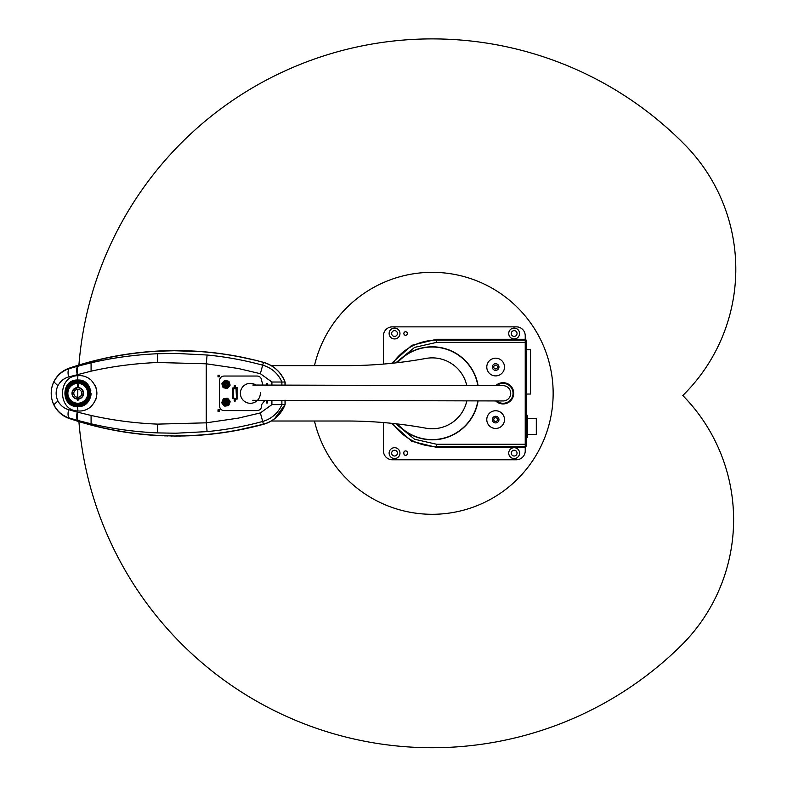 <?xml version="1.0" encoding="UTF-8"?>
<svg xmlns="http://www.w3.org/2000/svg" width="787" height="787" viewBox="0 0 787 787"><rect width="100%" height="100%" fill="white"/><g stroke="black" fill="none" stroke-linecap="round" stroke-linejoin="round"><path stroke-width="1.18" d="M383.466 422.56L383.466 450.912A8.864 8.864 0 0 0 392.329 459.765L516.37 459.765A8.864 8.864 0 0 0 525.234 450.912L525.234 446.475L436.628 446.475A53.162 53.162 0 0 1 392.831 423.445M407.391 333.511A1.771 1.771 0 0 0 405.62 331.74A1.771 1.771 0 0 0 403.849 333.511A1.771 1.771 0 0 0 405.62 335.282A1.771 1.771 0 0 0 407.391 333.511M519.587 333.511A5.43 5.43 0 0 0 514.157 328.081A5.43 5.43 0 0 0 508.727 333.511A5.43 5.43 0 0 0 514.157 338.941A5.43 5.43 0 0 0 519.587 333.511M399.973 333.511A5.43 5.43 0 0 0 394.543 328.081A5.43 5.43 0 0 0 389.122 333.511A5.43 5.43 0 0 0 394.543 338.941A5.43 5.43 0 0 0 399.973 333.511M495.712 385.66A10.634 10.634 0 0 1 513.714 393.313A10.634 10.634 0 0 1 495.672 400.937M493.754 367.037A1.879 1.879 0 0 1 495.643 365.158A1.879 1.879 0 0 1 497.522 367.037A1.879 1.879 0 0 1 495.643 368.926A1.879 1.879 0 0 1 493.754 367.037M493.754 419.599A1.879 1.879 0 0 1 495.643 417.71A1.879 1.879 0 0 1 497.522 419.599A1.879 1.879 0 0 1 495.643 421.478A1.879 1.879 0 0 1 493.754 419.599M399.973 453.125A5.43 5.43 0 0 0 394.543 447.695A5.43 5.43 0 0 0 389.122 453.125A5.43 5.43 0 0 0 394.543 458.546A5.43 5.43 0 0 0 399.973 453.125M519.587 453.125A5.43 5.43 0 0 0 514.157 447.695A5.43 5.43 0 0 0 508.727 453.125A5.43 5.43 0 0 0 514.157 458.546A5.43 5.43 0 0 0 519.587 453.125M391.66 333.511A2.882 2.882 0 0 1 394.543 330.629A2.882 2.882 0 0 1 397.425 333.511A2.882 2.882 0 0 1 394.543 336.393A2.882 2.882 0 0 1 391.66 333.511M391.66 453.125A2.882 2.882 0 0 1 394.543 450.243A2.882 2.882 0 0 1 397.425 453.125A2.882 2.882 0 0 1 394.543 456.007A2.882 2.882 0 0 1 391.66 453.125M511.275 453.125A2.882 2.882 0 0 1 514.157 450.243A2.882 2.882 0 0 1 517.039 453.125A2.882 2.882 0 0 1 514.157 456.007A2.882 2.882 0 0 1 511.275 453.125M511.275 333.511A2.882 2.882 0 0 1 514.157 330.629A2.882 2.882 0 0 1 517.039 333.511A2.882 2.882 0 0 1 514.157 336.393A2.882 2.882 0 0 1 511.275 333.511M391.68 363.309L411.749 345.336L436.628 339.266L436.628 340.151L525.234 340.151M392.831 363.191A53.162 53.162 0 0 1 436.628 340.151A53.162 53.162 0 0 0 392.831 363.191M395.782 423.76L414.611 439.254L436.628 444.262L436.628 447.36L411.749 441.3L391.68 423.327M436.628 339.266L525.234 339.266L525.234 335.724A8.864 8.864 0 0 0 516.37 326.861L392.329 326.861A8.864 8.864 0 0 0 383.466 335.724L383.466 364.076M525.234 339.266L525.234 342.217L526.119 342.217L526.119 340.004L525.234 340.004M525.234 342.375L525.234 444.262L525.234 342.375L436.628 342.375L436.628 340.151M525.234 446.475L525.234 444.262L436.628 444.262M407.391 452.682A1.771 1.771 0 0 0 405.62 450.912A1.771 1.771 0 0 0 403.849 452.682L403.849 453.568A1.771 1.771 0 0 0 405.62 455.339A1.771 1.771 0 0 0 407.391 453.568L407.391 452.682M397.169 423.918A46.512 46.512 0 0 0 478.093 400.898M477.847 385.61A46.295 46.295 0 0 0 397.494 362.669M397.494 423.957A46.295 46.295 0 0 0 477.866 400.898M478.073 385.61A46.512 46.512 0 0 0 397.169 362.709M526.119 342.217L526.119 444.114L525.234 444.114M525.234 446.327L526.119 446.327L526.119 444.114M502.204 425.551A8.864 8.864 0 0 1 489.681 426.151A8.864 8.864 0 0 1 489.081 413.637A8.864 8.864 0 0 1 501.594 413.037A8.864 8.864 0 0 1 502.204 425.551M493.183 417.366A3.325 3.325 0 0 1 497.876 417.13A3.325 3.325 0 0 1 498.102 421.822A3.325 3.325 0 0 1 493.41 422.058A3.325 3.325 0 0 1 493.183 417.366M502.204 372.989A8.864 8.864 0 0 1 489.681 373.599A8.864 8.864 0 0 1 489.081 361.085A8.864 8.864 0 0 1 501.594 360.476A8.864 8.864 0 0 1 502.204 372.989M493.183 364.804A3.325 3.325 0 0 1 497.876 364.578A3.325 3.325 0 0 1 498.102 369.27A3.325 3.325 0 0 1 493.41 369.497A3.325 3.325 0 0 1 493.183 364.804M496.705 385.66A9.965 9.965 0 0 1 510.497 386.653A9.965 9.965 0 0 1 510.025 400.465A9.965 9.965 0 0 1 496.666 400.937M526.119 437.464L527.447 437.464L527.447 415.32L526.119 415.32M527.447 434.365L536.311 434.365L536.311 418.418L527.447 418.418M526.119 349.753L530.546 349.753L530.546 394.051L526.119 394.051M271.269 365.63L346.418 365.63A443.012 443.012 0 0 0 425.846 358.449A35.445 35.445 0 0 1 466.789 385.581M466.829 400.868A35.445 35.445 0 0 1 425.846 428.187A443.012 443.012 0 0 0 346.418 421.006L271.269 421.006M188.172 435.831A332.262 332.262 0 0 0 189.205 435.791M197.321 435.359A332.262 332.262 0 0 0 200.006 435.181A332.262 332.262 0 0 0 200.114 435.172M208.84 434.414A332.262 332.262 0 0 0 263.468 424.301A32.119 32.119 0 0 0 285.14 404.39L285.14 401.065A1.328 1.328 0 0 1 285.327 400.406M285.14 385.118L285.14 382.246A32.119 32.119 0 0 0 263.468 362.335A332.262 332.262 0 0 0 209.312 352.261L209.312 352.261A332.262 332.262 0 0 0 209.155 352.251L209.155 352.251A332.262 332.262 0 0 0 206.391 351.986L203.046 351.691M199.711 351.435A332.262 332.262 0 0 0 198.511 351.346A332.262 332.262 0 0 0 197.773 351.297L202.062 351.612M189.008 350.835L189.716 350.864L189.008 350.835A332.262 332.262 0 0 0 188.172 350.805M186.529 350.746A332.262 332.262 0 0 0 185.85 350.727M185.771 350.727A332.262 332.262 0 0 0 183.656 350.668L181.236 350.618M183.214 350.658A332.262 332.262 0 0 0 182.554 350.648M162.043 350.864L162.594 350.845L162.043 350.864A332.262 332.262 0 0 0 159.368 350.982M150.72 351.533A332.262 332.262 0 0 0 150.15 351.573M149.245 351.641L149.255 351.641A332.262 332.262 0 0 0 69.266 368.139A26.581 26.581 0 0 0 51.794 387.784M52.257 400.711A26.581 26.581 0 0 0 69.266 418.487A332.262 332.262 0 0 0 150.061 435.054A332.262 332.262 0 0 0 150.209 435.063A332.262 332.262 0 0 0 152.973 435.27L156.328 435.477A332.262 332.262 0 0 1 155.196 435.408M160.135 435.683A332.262 332.262 0 0 0 160.853 435.713A332.262 332.262 0 0 0 160.882 435.723M161.06 435.723A332.262 332.262 0 0 0 161.305 435.732A332.262 332.262 0 0 0 161.866 435.762M165.113 435.88A332.262 332.262 0 0 0 165.703 435.9M173.858 436.047A332.262 332.262 0 0 0 174.97 436.057M234.142 400.494A0.708 0.708 0 0 1 234.851 399.786A0.708 0.708 0 0 1 235.559 400.494A0.708 0.708 0 0 1 234.851 401.203A0.708 0.708 0 0 1 234.142 400.494M234.142 386.142A0.708 0.708 0 0 1 234.851 385.433A0.708 0.708 0 0 1 235.559 386.142A0.708 0.708 0 0 1 234.851 386.85A0.708 0.708 0 0 1 234.142 386.142M266.419 384.459A0.551 0.551 0 0 1 266.97 383.899A0.551 0.551 0 0 1 267.521 384.459A0.551 0.551 0 0 1 266.97 385.01A0.551 0.551 0 0 1 266.419 384.459M266.419 402.177A0.551 0.551 0 0 1 266.97 401.626A0.551 0.551 0 0 1 267.521 402.177A0.551 0.551 0 0 1 266.97 402.728A0.551 0.551 0 0 1 266.419 402.177M218.127 410.598A0.551 0.551 0 0 1 218.678 410.037A0.551 0.551 0 0 1 219.239 410.598A0.551 0.551 0 0 1 218.678 411.148A0.551 0.551 0 0 1 218.127 410.598M218.127 376.038A0.551 0.551 0 0 1 218.678 375.488A0.551 0.551 0 0 1 219.239 376.038A0.551 0.551 0 0 1 218.678 376.589A0.551 0.551 0 0 1 218.127 376.038M232.637 388.001L237.064 387.45L237.064 399.186L232.637 398.635L232.637 388.001M77.244 412.083L91.085 415.447C112.708 420.307 134.862 423.199 157.528 424.124L206.263 422.826L207.099 431.61L175.855 433.224L157.528 432.899C134.784 431.886 112.63 428.856 91.085 423.809L78.021 420.514A8.864 3.276 -74.8 0 1 77.244 412.083L68.636 409.693A8.864 3.482 106.6 0 0 69.413 418.054L78.021 420.514M175.855 435.86C196.888 435.88 217.733 433.912 238.382 429.948L263.448 424.232C273.768 421.134 280.939 414.592 284.983 404.616L271.909 404.616L260.359 412.929L238.382 418.113L206.263 422.826L206.263 363.801L157.528 362.512C134.626 363.466 112.472 366.358 91.085 371.179L68.636 376.934C63.954 378.301 60.383 381.213 57.913 385.679C55.552 390.775 55.552 395.871 57.913 400.957C60.392 405.423 63.963 408.335 68.636 409.693M285.061 402.177L285.061 401.4L285.061 402.177M285.061 383.682L285.061 385.227L285.061 383.682M196.819 435.398L197.488 435.349M197.98 435.319L200.144 435.162M201.915 435.034A332.262 332.262 0 0 1 200.469 435.142L202.928 434.955M195.835 435.457L203.164 434.936M206.145 434.454L209.096 434.385M183.932 435.959L185.437 435.919M202.269 435.004A332.262 332.262 0 0 0 203.371 434.916M205.259 434.749A332.262 332.262 0 0 0 208.565 434.444M185.142 435.929L185.88 435.9L185.142 435.929M184.522 435.939L185.014 435.929M188.123 435.831L189.077 435.791M284.983 400.18L285.061 404.616C281.038 414.592 273.837 421.153 263.468 424.301L238.382 430.115C217.733 434.08 196.888 436.057 175.855 436.028L181.128 436.018A332.262 332.262 0 0 0 181.226 436.008M191.438 435.693L192.225 435.654M193.248 435.605L193.936 435.565M194.93 435.506L181.394 435.791M191.812 435.673L192.441 435.644A332.262 332.262 0 0 0 194.045 435.555A332.262 332.262 0 0 0 194.222 435.545L194.222 435.329M195.058 435.28L195.058 435.496A332.262 332.262 0 0 0 195.196 435.496A332.262 332.262 0 0 0 197.006 435.378M176.268 436.057L177.114 436.057M178.895 436.037L180.193 436.028M174.911 436.057L175.855 436.057C164.129 435.919 164.129 435.919 175.855 436.057L157.528 435.526C135.03 434.306 112.875 430.814 91.085 425.059L69.266 418.487C62.262 415.998 57.107 411.424 53.801 404.774C50.348 397.14 50.348 389.506 53.801 381.862C57.107 375.202 62.262 370.628 69.266 368.139L91.076 361.577C102.487 358.665 110.249 356.865 124.041 354.642C137.843 352.507 145.782 351.828 157.528 351.081C171.704 350.441 181.325 350.264 198.127 351.327C214.92 352.517 224.423 353.983 238.382 356.511L254.998 360.151L238.382 356.6C227.571 354.632 220.242 353.442 207.256 352.173C194.251 350.982 186.863 350.786 175.855 350.697L157.528 351.218C135.148 352.487 113.003 355.999 91.076 361.745L77.795 365.384M173.947 436.047L174.793 436.057M167.759 435.959L167.198 435.939M167.306 435.949L162.299 435.555M163.971 435.841L165.191 435.88M161.738 435.752L161.925 435.762A332.262 332.262 0 0 0 162.014 435.772L162.525 435.791M157.971 435.575L162.033 435.752M75.208 406.358L77.795 406.604C60.648 407.43 60.648 379.206 77.795 380.023L68.4 383.908M68.38 383.928L66.747 385.915L66.728 400.681M66.757 400.731L75.178 406.348M77.795 381.134A12.179 12.179 0 0 1 89.974 393.313A12.179 12.179 0 0 1 77.795 405.502C62.075 406.171 62.084 380.465 77.795 381.134M166.923 350.697L167.552 350.677L166.923 350.697A332.262 332.262 0 0 0 164.168 350.786A332.262 332.262 0 0 0 163.529 350.805L156.2 351.159M171.064 436.018L172.146 436.037M171.202 350.608L172.097 350.599L171.202 350.608M172.746 350.589A332.262 332.262 0 0 1 173.238 350.589M203.233 351.71A332.262 332.262 0 0 1 205.141 351.868M150.74 351.523A332.262 332.262 0 0 1 150.799 351.523L150.966 351.514A332.262 332.262 0 0 1 158.964 351.002M194.291 351.091A332.262 332.262 0 0 1 195.097 351.13M189.421 350.854A332.262 332.262 0 0 1 190.11 350.884M177.508 350.579A332.262 332.262 0 0 1 178.019 350.589L164.345 350.776M179.544 350.815L192.392 350.992L178.039 350.589A332.262 332.262 0 0 1 178.108 350.589M165.477 350.736L167.06 350.697M167.483 350.687L168.575 350.658M172.884 350.589L173.72 350.589M183.371 350.658L187.365 350.776M151.055 351.504L151.665 351.464M155.285 351.218L158.413 351.032M159.456 350.982L161.374 350.894M167.228 350.687L167.887 350.677L167.228 350.687M169.057 350.648L169.933 350.628M197.35 351.277L196.839 351.238L197.35 351.277A332.262 332.262 0 0 1 197.448 351.277L197.448 351.504M192.028 351.189L197.065 351.474M194.173 351.081L194.94 351.13M202.948 351.681L203.44 351.72M264.865 400.347L261.638 404.616L261.638 406.161C261.363 408.837 259.887 410.312 257.211 410.598L223.98 410.598C221.314 410.312 219.839 408.837 219.553 406.161L219.553 380.465C219.839 377.799 221.314 376.324 223.98 376.038L257.211 376.038C259.887 376.324 261.363 377.799 261.638 380.465L262.848 385.059M219.337 376.816L217.999 376.816L217.999 375.261L219.337 375.261L219.337 376.816M219.337 411.365L217.999 411.365L217.999 409.82L219.337 409.82L219.337 411.365M85.163 382.256L80.392 380.278L77.795 380.023C94.932 379.206 94.932 407.43 77.795 406.604L82.812 405.62M266.291 385.227L266.291 383.682L267.619 383.682L267.619 385.227M267.619 402.954L266.291 402.954L266.291 401.4L267.619 401.4L267.619 402.954M82.969 405.551L85.094 404.42M85.301 404.282L87.111 402.796M87.308 402.59L88.783 400.79M88.941 400.553L90.013 398.527M90.643 396.707L90.82 395.95M90.839 395.812L91.076 393.569M90.81 390.647L88.852 385.945L87.2 383.928M87.17 383.908L85.183 382.275M285.061 382.02L284.983 382.02C280.939 372.035 273.768 365.493 263.448 362.404L254.998 360.151L263.468 362.335C273.837 365.483 281.038 372.044 285.061 382.02L285.061 385.118M284.983 385.118L284.983 382.02L271.909 382.02L271.909 385.089M274.496 418.802L285.061 404.616L285.061 400.18M77.795 410.962C57.51 410.794 57.402 375.92 77.795 375.674C82.743 375.242 87.17 376.717 91.085 380.082C98.808 388.886 98.808 397.71 91.085 406.554C87.18 409.919 82.743 411.385 77.795 410.962A4.427 1.672 95.5 0 0 76.526 406.545M171.733 435.85L157.528 435.359C135.03 434.129 112.875 430.637 91.085 424.882L69.276 418.458C62.321 415.949 57.176 411.385 53.831 404.764L57.913 400.957L53.831 404.764C57.353 411.453 62.547 415.88 69.413 418.054L69.266 418.487M281.884 385.109L281.884 382.02A29.168 29.168 0 0 0 262.681 365.188A329.3 329.3 0 0 0 207.099 355.016L175.855 353.412L157.528 353.727C134.498 354.789 112.344 357.819 91.085 362.827L78.562 365.975A8.864 3.266 74.9 0 0 77.795 374.405M77.244 374.553A8.864 3.276 -105.2 0 1 78.021 366.122L69.413 368.572C62.537 370.766 57.343 375.192 53.831 381.872L57.913 385.679L53.831 381.872C57.156 375.261 62.301 370.697 69.276 368.168L77.844 365.542M78.021 366.122L78.562 365.975M69.266 368.139L69.413 368.572A8.864 3.482 73.4 0 0 68.636 376.934M194.861 435.516A332.262 332.262 0 0 1 194.232 435.545M260.31 392.693A9.965 9.965 0 0 1 244.905 401.665A9.965 9.965 0 0 1 242.012 387.863A9.965 9.965 0 0 1 255.923 385.05M227.286 384.764A1.328 1.328 0 0 1 225.692 385.748A1.328 1.328 0 0 1 224.698 384.154A1.328 1.328 0 0 1 226.292 383.161A1.328 1.328 0 0 1 227.286 384.764M224.57 384.125C225.948 382.512 226.902 382.728 227.413 384.794C226.036 386.407 225.082 386.181 224.57 384.125L224.541 384.666M226.194 385.905L227.187 385.296M221.973 384.164L221.885 383.889A4.142 4.142 0 0 1 222.062 383.131L222.259 382.925A4.033 4.033 0 0 0 221.973 384.164L222.888 387.194A4.142 4.142 0 0 0 223.449 387.725L226.813 388.512A4.142 4.142 0 0 0 227.551 388.296L229.912 385.778A4.142 4.142 0 0 0 230.099 385.02L229.096 381.715A4.142 4.142 0 0 0 228.535 381.183L225.171 380.396A4.142 4.142 0 0 0 224.433 380.623L222.259 382.925M222.977 383.741A3.099 3.099 0 0 1 226.705 381.439A3.099 3.099 0 0 1 229.007 385.168A3.099 3.099 0 0 1 225.279 387.479A3.099 3.099 0 0 1 222.977 383.741M223.242 383.81A2.833 2.833 0 0 1 226.636 381.705A2.833 2.833 0 0 1 228.742 385.109A2.833 2.833 0 0 1 225.348 387.214A2.833 2.833 0 0 1 223.242 383.81M223.469 383.859A2.587 2.587 0 0 1 226.587 381.931A2.587 2.587 0 0 1 228.515 385.05A2.587 2.587 0 0 1 225.397 386.978A2.587 2.587 0 0 1 223.469 383.859M223.577 383.889A2.479 2.479 0 0 1 226.558 382.039A2.479 2.479 0 0 1 228.407 385.02A2.479 2.479 0 0 1 225.426 386.87A2.479 2.479 0 0 1 223.577 383.889M226.961 384.686A0.994 0.994 0 0 1 225.761 385.423A0.994 0.994 0 0 1 225.023 384.223A0.994 0.994 0 0 1 226.223 383.485A0.994 0.994 0 0 1 226.961 384.686M226.528 388.453A4.033 4.033 0 0 0 227.748 388.089M229.725 385.984A4.033 4.033 0 0 0 230.011 384.745M229.184 381.99A4.033 4.033 0 0 0 228.26 381.124M225.456 380.465A4.033 4.033 0 0 0 224.236 380.829M222.8 386.919A4.033 4.033 0 0 0 223.724 387.794M227.413 384.794L227.443 384.243M227.305 401.98A1.328 1.328 0 0 1 226.184 403.495A1.328 1.328 0 0 1 224.679 402.373A1.328 1.328 0 0 1 225.8 400.858A1.328 1.328 0 0 1 227.305 401.98M224.541 402.393C225.239 400.386 226.203 400.239 227.443 401.96C226.745 403.967 225.78 404.115 224.541 402.393L224.728 402.905M222.141 403.387L221.964 403.16A4.142 4.142 0 0 1 221.855 402.393L221.964 402.127A4.033 4.033 0 0 0 222.141 403.387L224.108 405.866A4.142 4.142 0 0 0 224.826 406.151L228.24 405.649A4.142 4.142 0 0 0 228.85 405.167L230.129 401.96A4.142 4.142 0 0 0 230.02 401.193L227.876 398.488A4.142 4.142 0 0 0 227.158 398.202L223.734 398.704A4.142 4.142 0 0 0 223.134 399.186L221.964 402.127M222.928 402.629A3.099 3.099 0 0 1 225.544 399.107A3.099 3.099 0 0 1 229.056 401.724A3.099 3.099 0 0 1 226.44 405.246A3.099 3.099 0 0 1 222.928 402.629M223.193 402.59A2.833 2.833 0 0 1 225.584 399.373A2.833 2.833 0 0 1 228.791 401.763A2.833 2.833 0 0 1 226.4 404.98A2.833 2.833 0 0 1 223.193 402.59M223.429 402.55A2.587 2.587 0 0 1 225.613 399.609A2.587 2.587 0 0 1 228.555 401.803A2.587 2.587 0 0 1 226.371 404.744A2.587 2.587 0 0 1 223.429 402.55M223.538 402.541A2.479 2.479 0 0 1 225.633 399.717A2.479 2.479 0 0 1 228.446 401.813A2.479 2.479 0 0 1 226.351 404.636A2.479 2.479 0 0 1 223.538 402.541M226.981 402.029A0.994 0.994 0 0 1 226.135 403.16A0.994 0.994 0 0 1 225.003 402.324A0.994 0.994 0 0 1 225.849 401.193A0.994 0.994 0 0 1 226.981 402.029M227.964 405.698A4.033 4.033 0 0 0 228.958 404.902M230.02 402.226A4.033 4.033 0 0 0 229.843 400.967M228.053 398.714A4.033 4.033 0 0 0 226.872 398.242M224.02 398.655A4.033 4.033 0 0 0 223.026 399.452M223.931 405.639A4.033 4.033 0 0 0 225.112 406.112M227.443 401.96L227.256 401.449M234.851 386.692A0.551 0.551 0 0 1 234.3 386.142A0.551 0.551 0 0 1 234.851 385.591A0.551 0.551 0 0 1 235.402 386.142A0.551 0.551 0 0 1 234.851 386.692M234.3 400.937A0.551 0.551 0 0 1 234.851 400.347A0.551 0.551 0 0 1 235.402 400.937M236.257 388.011L233.001 388.955L233.001 398.084L236.179 399.019L236.7 398.586L236.257 388.011M236.031 388.276L236.474 398.32L235.962 398.753L233.227 397.897L233.227 389.142L236.031 388.276M78.169 397.287A3.984 3.984 0 0 1 73.821 393.697A3.984 3.984 0 0 1 77.411 389.349A3.984 3.984 0 0 1 81.759 392.929A3.984 3.984 0 0 1 78.169 397.287M76.526 387.922A0.876 0.876 0 0 1 75.208 388.414A5.539 5.539 0 0 0 73.998 389.28A0.876 0.876 0 0 1 73.102 390.362A5.539 5.539 0 0 0 73.752 397.11A0.876 0.876 0 0 1 74.834 397.996A5.539 5.539 0 0 0 76.191 398.615A0.876 0.876 0 0 1 77.579 398.852A5.539 5.539 0 0 0 83.088 394.917A0.876 0.876 0 0 1 83.324 393.53A5.539 5.539 0 0 0 83.176 392.044A0.876 0.876 0 0 1 82.694 390.736A5.539 5.539 0 0 0 76.526 387.922M95.325 400.76A19.045 19.045 0 0 0 95.325 385.866M77.795 381.793A11.52 11.52 0 0 1 89.305 393.313A11.52 11.52 0 0 1 77.795 404.833A11.52 11.52 0 0 1 66.275 393.313A11.52 11.52 0 0 1 77.795 381.793M77.795 382.02A11.293 11.293 0 0 1 89.088 393.313A11.293 11.293 0 0 1 77.795 404.616A11.293 11.293 0 0 1 66.492 393.313A11.293 11.293 0 0 1 77.795 382.02M81.956 402.61A1.112 1.112 0 0 0 83.756 401.577M82.163 402.521A0.915 0.915 0 0 0 83.579 401.704M71.824 401.577A1.112 1.112 0 0 0 73.624 402.61M72.001 401.704A0.915 0.915 0 0 0 73.417 402.521M67.652 392.28A1.112 1.112 0 0 0 67.652 394.356M67.633 392.497A0.915 0.915 0 0 0 67.633 394.139M73.624 384.017A1.112 1.112 0 0 0 71.824 385.059M73.417 384.115A0.915 0.915 0 0 0 72.001 384.932M83.756 385.059A1.112 1.112 0 0 0 82.133 383.899M77.579 398.852A5.539 5.539 0 0 1 77.46 398.842L77.46 399.107A5.804 5.804 0 0 1 71.991 393.313A5.804 5.804 0 0 1 77.46 387.519L77.46 383.397A9.926 9.926 0 0 0 67.869 393.48A9.926 9.926 0 0 0 77.795 403.239A9.926 9.926 0 0 0 87.711 393.48A9.926 9.926 0 0 0 78.12 383.397L78.12 383.131A10.192 10.192 0 0 1 87.977 393.313A10.192 10.192 0 0 1 77.795 403.505A10.192 10.192 0 0 1 67.603 393.313A10.192 10.192 0 0 1 77.46 383.131L77.46 383.397M87.928 394.356A1.112 1.112 0 0 0 87.928 392.28M87.947 394.139A0.915 0.915 0 0 0 87.947 392.497M83.579 384.932A0.915 0.915 0 0 0 83.324 384.243M73.752 397.11A5.539 5.539 0 0 0 74.834 397.996M76.191 398.615A5.539 5.539 0 0 0 77.46 398.842M70.928 385.787C72.306 384.666 72.306 384.666 70.928 385.787C72.306 384.666 72.306 384.666 70.928 385.787M84.652 385.787C80.992 383.318 80.992 383.318 84.652 385.787C86.826 388.237 86.826 388.237 84.652 385.787M77.46 399.107L77.46 400.18L78.12 400.18L78.12 398.842M78.12 383.397L78.12 387.519A5.804 5.804 0 0 1 83.589 393.313A5.804 5.804 0 0 1 78.12 399.107M83.088 394.917A5.539 5.539 0 0 0 83.324 393.53M83.176 392.044A5.539 5.539 0 0 0 82.694 390.736M77.46 387.519L77.46 387.784A5.539 5.539 0 0 0 75.208 388.414M73.998 389.28A5.539 5.539 0 0 0 73.102 390.362M83.107 384.627L83.107 383.899L81.691 383.899M83.324 384.764L83.107 383.899M252.765 400.317L503.06 400.957A7.644 7.644 0 0 0 510.724 393.333A7.644 7.644 0 0 0 503.1 385.679L252.804 385.04M314.466 421.006A120.942 120.942 0 0 0 553.143 394.376A120.942 120.942 0 0 0 314.466 365.63M78.916 421.596A354.406 354.406 0 0 0 680.607 646.097A177.203 177.203 0 0 0 682.801 395.507A177.203 177.203 0 0 0 684.985 144.906A354.406 354.406 0 0 0 78.916 365.03M77.815 389.329A354.406 354.406 0 0 0 77.815 397.307M395.782 362.866L414.611 347.372L436.628 342.375M525.234 447.36L436.628 447.36M225.82 403.16L225.298 401.459M225.298 385.177L225.82 383.476M207.099 431.61A329.3 329.3 0 0 0 262.681 421.448L263.468 424.301M271.909 400.367L271.909 404.616M207.099 355.016L206.263 363.801L238.382 368.513L260.359 373.697L271.909 382.02M260.359 412.929L262.681 421.448A29.168 29.168 0 0 0 281.884 404.616L281.884 400.396M263.468 362.335L260.359 373.697M76.526 380.082A4.427 1.672 84.5 0 0 77.795 375.674M157.528 424.124L157.528 432.899M157.528 353.727L157.528 362.512M91.085 415.447L91.085 423.809M91.085 362.827L91.085 371.179M77.795 412.221A8.864 3.266 105.1 0 0 78.562 420.661M202.721 351.661L170.523 350.618M77.46 386.889L78.12 386.889M77.46 384.676L78.12 384.676"/></g></svg>
